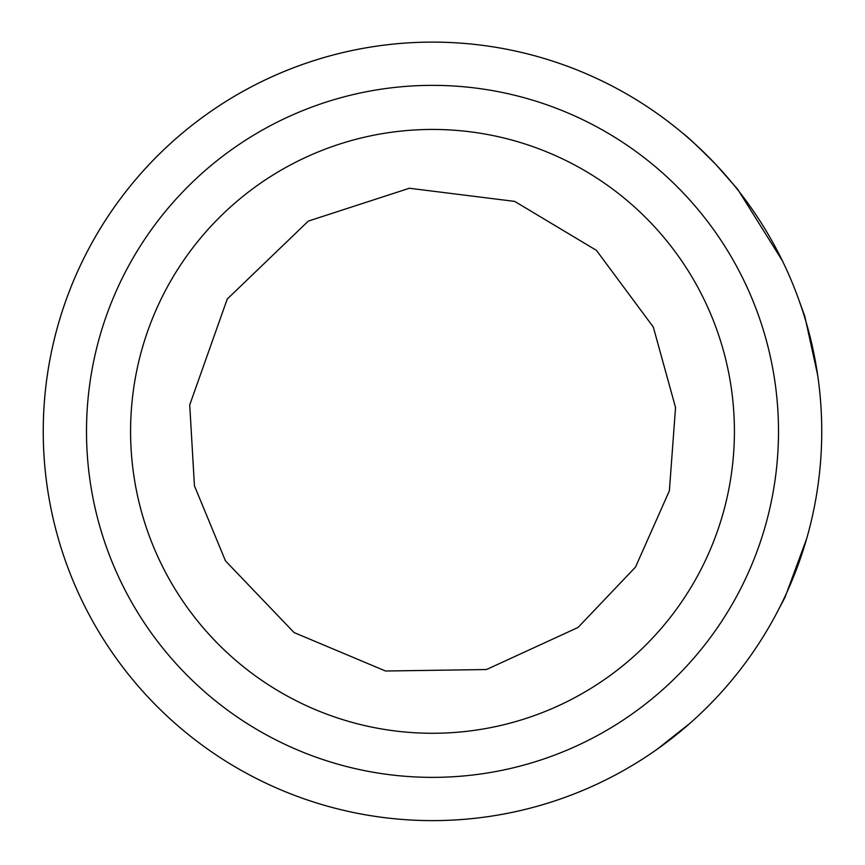 <?xml version="1.0" encoding="UTF-8"?>
<svg xmlns="http://www.w3.org/2000/svg" width="865" height="865" viewBox="0 0 865 865"><rect width="100%" height="100%" fill="white"/><g stroke="black" fill="none" stroke-linecap="round" stroke-linejoin="round"><path stroke-width="1.3" d="M44.493 400.214A389.25 389.25 0 0 1 644.836 105.13A389.25 389.25 0 0 1 618.053 773.537A389.25 389.25 0 0 1 44.493 400.214M690.01 723.259L657.011 749.35M774.51 617.232L785.052 597.261L806.645 538.733A389.25 389.25 0 0 0 813.457 511.28L814.506 506.122M821.469 416.487L821.426 415.589M817.652 375.042L804.818 316.417L797.66 296.544L804.828 316.439L817.652 375.042A389.25 389.25 0 0 1 821.231 411.372L821.501 417.373M782.393 260.798L737.78 189.403L715.809 164.437L737.791 189.424L782.393 260.798A389.25 389.25 0 0 0 741.402 194.517M752.507 652.978A389.25 389.25 0 0 1 43.25 431.365A389.25 389.25 0 0 1 683.274 133.664C687.902 136.994 698.736 147.255 715.809 164.437L714.479 163.031M814.625 505.484L815.933 498.413M86.5 431.365A346 346 0 0 0 605.5 731.012A346 346 0 0 0 605.5 131.718A346 346 0 0 0 86.5 431.365M612.431 673.803A301.917 301.917 0 0 1 132.572 465.965A301.917 301.917 0 0 1 552.497 154.316A301.917 301.917 0 0 1 612.431 673.803M685.361 135.427A389.25 389.25 0 0 1 690.292 139.719L696.747 145.558M690.357 139.773A389.25 389.25 0 0 1 703.688 152.132L705.267 153.667A389.25 389.25 0 0 0 703.969 152.402M724.102 173.519A389.25 389.25 0 0 1 726.286 176.006M821.728 435.592L821.707 436.922M700.055 148.639L708.219 156.608M578.036 627.471L486.487 669.532L385.541 671.013L294.057 632.542L225.451 560.855L194.441 485.827L189.727 404.939L227.236 299.052L308.329 221.083L409.372 188.256L514.675 201.394L596.439 250.363L653.313 327.057L675.543 407.545L669.369 490.812L635.515 567.083L578.036 627.471"/></g></svg>
